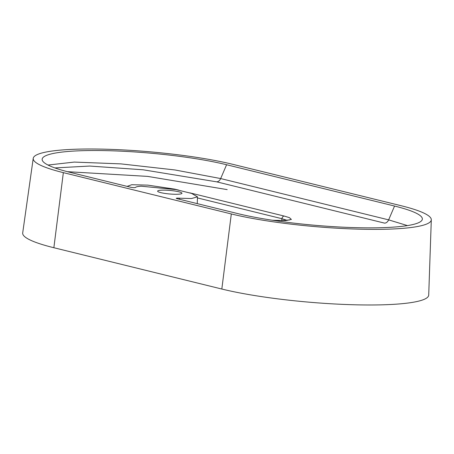 <?xml version="1.0" encoding="UTF-8"?>
<svg xmlns="http://www.w3.org/2000/svg" width="454" height="454" viewBox="0 0 454 454"><rect width="100%" height="100%" fill="white"/><g stroke="black" fill="none" stroke-linecap="round" stroke-linejoin="round"><path stroke-width="0.68" d="M191.446 198.546L197.484 196.837L191.616 193.421L176.021 189.596L141.285 186.208C138.112 186.367 136.177 186.77 135.479 187.428C134.73 187.757 133.226 187.723 130.968 187.332L69.95 172.321A106.525 15.498 5 0 1 42.307 160.33A106.525 15.498 5 0 1 107.11 150.666A106.525 15.498 5 0 1 226.591 164.74L394.554 206.048A106.525 15.498 5 0 1 422.01 220.162A106.525 15.498 5 0 1 350.59 227.499A106.525 15.498 5 0 1 237.913 213.63L176.895 198.625C175.726 198.177 176.504 198.029 179.239 198.194L191.446 198.546M179.239 198.194L179.784 199.334M160.807 192.644A12.218 1.776 -175 0 1 157.617 191.145A12.218 1.776 -175 0 1 165.46 190.169A12.218 1.776 -175 0 1 178.78 191.775A12.218 1.776 -175 0 1 181.963 193.273A12.218 1.776 -175 0 1 174.126 194.25A12.218 1.776 -175 0 1 160.807 192.644M227.187 189.613L147.573 176.39L67.408 171.68M431.3 219.776L428.712 295.06A119.481 17.383 -175 0 1 352.486 304.725A119.481 17.383 -175 0 1 221.824 289.033L53.867 247.725A119.481 17.383 -175 0 1 22.7 232.925L33.227 158.338A115.498 16.804 5 0 0 63.35 172.645L231.313 213.947A115.498 16.804 5 0 0 357.61 229.122A115.498 16.804 5 0 0 431.3 219.776A115.498 16.804 5 0 0 401.154 205.724L233.191 164.422A115.498 16.804 5 0 0 107.717 149.275A115.498 16.804 5 0 0 33.227 158.338M176.22 198.353L176.895 198.625M134.798 187.621L133.958 187.661M287.274 220.417L281.945 218.703L281.701 220.627M48.005 165.046L74.28 162.078L120.957 163.888L174.926 169.961L220.672 178.558L388.635 219.867A5.431 3.921 -76.2 0 1 384.606 223.135L216.643 181.833L143.118 169.79L89.727 166.051L54.894 167.929M394.554 206.048L388.635 219.867L407.442 225.604M231.313 213.947L221.824 289.033M63.35 172.645L53.867 247.725M189.88 192.865L284.232 216.07A2.718 1.958 103.8 0 0 281.945 218.703L197.445 197.921M127.103 186.378L131.751 184.721L147.891 185.141L174.694 189.131A2.718 1.958 103.8 0 0 174.103 189.244M284.232 216.07L289.431 217.659L291.372 219.435L285.782 220.593L272.491 220.269M174.694 189.131L178.825 190.147M226.591 164.74L220.672 178.558A5.431 3.921 -76.2 0 1 216.643 181.833M197.252 203.63L197.484 196.837M289.408 220.02L278.614 220.57L272.207 220.224"/></g></svg>
